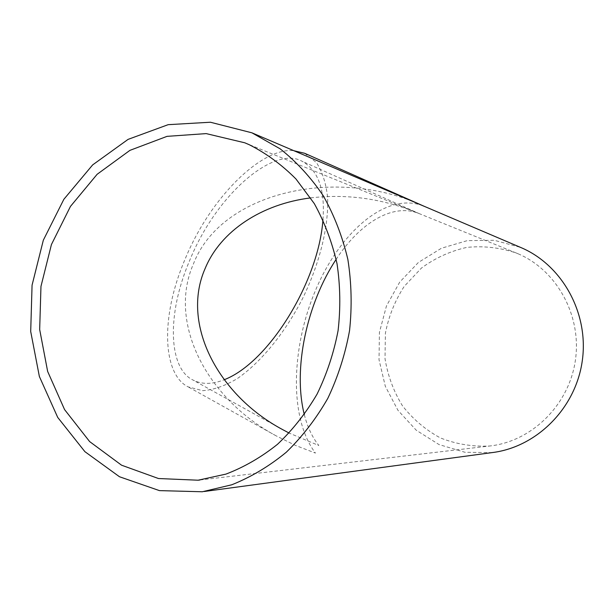 <?xml version="1.0" encoding="UTF-8"?>
<svg xmlns="http://www.w3.org/2000/svg" width="614" height="614" viewBox="0 0 614 614"><rect width="100%" height="100%" fill="white"/><g stroke="black" fill="none" stroke-linecap="round" stroke-linejoin="round"><path stroke-width="0.46" stroke-dasharray="3.07 2.3" d="M304.321 414.65C307.422 426.968 312.25 437.26 318.804 445.518L289.163 433.077M322.941 219.758C325.236 189.565 318.182 170.017 301.789 161.121C274.496 145.779 217.164 192.834 189.642 260.543C165.795 316.302 169.287 368.592 192.681 379.866C201.684 384.587 212.183 384.541 224.179 379.744M310.676 197.9C346.526 193.702 381.632 198.506 415.993 212.306L418.825 213.457C392.07 202.628 359.198 223.933 336.15 259.338M519.022 254.181L516.197 252.983C499.98 247.557 483.464 245.7 466.655 247.419C450.2 251.157 435.142 258.034 421.465 268.049L404.189 286.423C394.94 300.776 388.677 316.371 385.4 333.21L385.009 358.653C387.756 375.553 393.566 391.248 402.423 405.747C412.861 419.101 425.494 429.815 440.315 437.897C456.025 444.122 472.419 446.831 489.496 446.025C531.294 441.635 568.495 405.724 575.257 361.201C582.226 316.709 557.573 271.104 519.022 254.181M304.674 153.293L316.456 162.626C322.381 171.843 326.095 183.463 327.607 197.493C328.82 227.026 319.464 263.797 302.756 298.189C285.333 332.228 261.587 361.815 237.273 378.615C225.154 385.845 213.626 389.867 202.704 390.681L188.168 386.881C163.324 374.847 159.463 319.196 184.914 259.584C210.871 195.966 262.853 146.861 293.914 150.729M422.263 205.467C336.004 165.987 220.986 192.105 193.433 263.905C167.353 323.048 207.087 398.893 275.985 435.763L295.311 445.35L315.458 453.094C288.319 417.274 291.681 345.567 316.049 289.064C340.217 232.506 385.991 191.215 423.499 205.997L424.036 206.227M492.236 452.587L464.975 452.28L439.071 444.59L416.254 430.237L397.964 410.336L385.316 386.306L379.022 359.75L379.421 332.381L386.467 305.941L399.729 282.095L418.426 262.416L441.42 248.24L467.277 240.634L494.293 240.289L520.611 247.411M420.045 213.979L301.789 161.121M282.962 429.785L192.681 379.866M199.957 479.994L489.496 446.025M244.763 142.793L415.993 212.306M418.825 213.457L516.197 252.983M275.985 435.763L188.168 386.881M202.267 491.768L204.324 491.484"/><path stroke-width="0.92" d="M289.163 433.077L282.962 429.785C217.939 395.209 180.623 323.877 205.176 268.41C220.595 231.056 261.587 204.001 310.676 197.9M224.179 379.744C269.339 362.39 318.75 280.644 322.941 219.758M336.15 259.338C307.153 303.055 292.594 368.385 304.321 414.65M249.23 144.704C266.246 153.331 281.826 164.752 295.963 178.981L314.299 203.602C324.507 222.107 332.082 242.146 337.025 263.705C340.317 285.802 340.67 308.121 338.076 330.67C333.809 352.95 326.809 374.095 317.077 394.111C305.941 413.099 292.755 429.823 277.528 444.275C261.395 457.177 244.195 467.124 225.937 474.108L198.099 480.209L158.481 478.529L121.557 465.197L89.644 441.589L64.57 409.592L47.646 371.432L39.672 329.534L40.969 286.4L51.422 244.549L70.464 206.404L97.112 174.307L129.922 150.361L167.039 136.354L206.181 133.606L244.763 142.793L249.23 144.704M293.914 150.729L304.674 153.293L424.404 206.396L251.909 132.816L210.395 122.232L168.159 124.673L128.08 139.378L92.645 164.905L63.871 199.281L43.325 240.212L32.066 285.165L30.7 331.499L39.365 376.489L57.724 417.42L84.893 451.658L119.477 476.748L159.448 490.617L202.267 491.768L231.77 484.784C251.095 477.055 269.262 466.21 286.27 452.249C302.311 436.661 316.156 418.694 327.815 398.348C337.969 376.942 345.214 354.37 349.55 330.624C352.106 306.616 351.546 282.885 347.862 259.438C342.443 236.574 334.246 215.353 323.271 195.774C310.907 177.484 296.547 161.85 280.199 148.864L251.909 132.816M423.76 206.104L521.846 247.949C562.754 265.793 589.187 313.931 582.218 361.239C575.471 408.579 536.49 447.161 492.236 452.587L204.324 491.484M198.099 480.209L199.957 479.994"/></g></svg>
